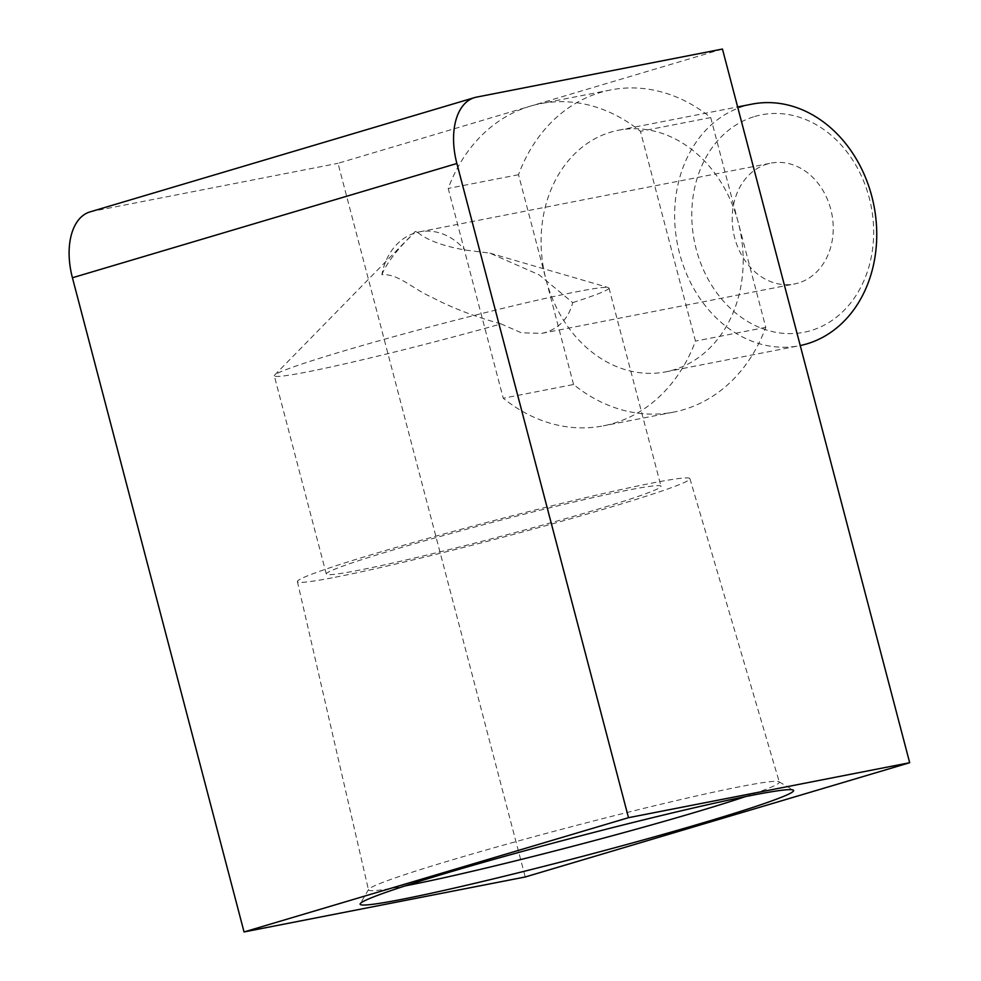 <?xml version="1.0" encoding="UTF-8"?>
<svg xmlns="http://www.w3.org/2000/svg" width="981" height="981" viewBox="0 0 981 981"><rect width="100%" height="100%" fill="white"/><g stroke="black" fill="none" stroke-linecap="round" stroke-linejoin="round"><path stroke-width="0.74" stroke-dasharray="4.91 3.68" d="M754.647 116.506A110.792 90.105 78.9 0 1 869.227 197.843A110.792 90.105 78.9 0 1 810.809 330.597A110.792 90.105 78.9 0 1 696.228 249.26A110.792 90.105 78.9 0 1 754.647 116.506M752.084 104.109A123.091 100.111 -101.1 0 0 744.493 105.985A123.091 100.111 -101.1 0 0 678.435 248.831A123.091 100.111 -101.1 0 0 799.319 345.729A123.091 100.111 -101.1 0 0 800.238 345.545M573.542 384.503L518.508 174.704A164.134 133.477 78.9 0 1 610.648 89.958A164.134 133.477 78.9 0 1 710.722 117.573L738.239 222.466A123.091 100.111 78.9 0 1 673.334 369.972A123.091 100.111 78.9 0 1 665.756 371.848A123.091 100.111 78.9 0 1 546.025 279.597A123.091 100.111 78.9 0 1 610.93 132.092A123.091 100.111 78.9 0 1 618.52 130.228A123.091 100.111 78.9 0 1 738.239 222.466L765.769 327.372A164.134 133.477 78.9 0 1 683.745 409.629A164.134 133.477 78.9 0 1 673.628 412.118A164.134 133.477 78.9 0 1 573.542 384.503L503.241 398.237L448.207 188.438A164.134 133.477 78.9 0 1 530.231 106.181A164.134 133.477 78.9 0 1 540.347 103.692A164.134 133.477 78.9 0 1 640.434 131.307L695.468 341.106A164.134 133.477 78.9 0 1 613.444 423.363A164.134 133.477 78.9 0 1 603.327 425.852A164.134 133.477 78.9 0 1 503.241 398.237M501.095 323.926C474.399 316.507 451.505 307.703 432.4 297.513C412.437 288.904 398.764 273.552 381.867 274.692A61.545 50.056 78.9 0 1 413.81 233.38L417.501 232.289C426.956 240.1 442.762 245.998 464.933 249.996L489.862 253.123L539.06 274.803L572.732 302.639C568.673 317.893 559.648 327.826 545.644 332.412L541.819 333.356L521.365 332.792L501.095 323.926A173.012 7.848 165.3 0 1 306.562 372.057A173.012 7.848 165.3 0 1 274.3 375.809L326.305 574.044A173.012 7.848 165.3 0 0 358.568 570.292A173.012 7.848 165.3 0 0 546.564 523.989A173.012 7.848 165.3 0 0 660.998 486.245A173.012 7.848 165.3 0 0 628.735 489.997A173.012 7.848 165.3 0 0 440.739 536.3A173.012 7.848 165.3 0 0 326.305 574.044M798.326 283.019A61.545 50.056 78.9 0 1 794.536 283.95A61.545 50.056 78.9 0 1 734.095 235.501A61.545 50.056 78.9 0 1 767.13 164.072A61.545 50.056 78.9 0 1 770.919 163.14A61.545 50.056 78.9 0 1 831.348 211.602A61.545 50.056 78.9 0 1 798.326 283.019M745.425 796.609A212.374 9.638 165.3 0 0 779.319 782.115A212.374 9.638 165.3 0 0 779 781.759A212.374 9.638 165.3 0 0 739.711 786.737A212.374 9.638 165.3 0 0 513.394 842.348A212.374 9.638 165.3 0 0 368.586 889.436A212.374 9.638 165.3 0 0 368.476 889.902A212.374 9.638 165.3 0 0 405.116 885.88M335.244 577.233A202.895 9.209 165.3 0 0 555.835 522.898A202.895 9.209 165.3 0 0 689.901 478.654A202.895 9.209 165.3 0 0 652.071 483.069A202.895 9.209 165.3 0 0 431.726 537.33A202.895 9.209 165.3 0 0 297.402 581.623A202.895 9.209 165.3 0 0 335.244 577.233M572.732 302.639A173.012 7.848 165.3 0 0 608.993 288.009A173.012 7.848 165.3 0 0 608.367 287.556A173.012 7.848 165.3 0 0 576.73 291.762A173.012 7.848 165.3 0 0 394.779 336.385A173.012 7.848 165.3 0 0 274.631 375.11A173.012 7.848 165.3 0 0 274.3 375.809M416.95 232.534L417.501 232.289A61.545 50.056 78.9 0 1 419.439 231.859A61.545 50.056 78.9 0 1 464.933 249.996M381.867 274.692C386.845 262.724 397.489 248.953 413.81 233.38M722.457 49.05L338.004 163.312L525.24 876.977M90.044 211.884A61.545 35.708 -106.6 0 1 91.969 211.418L338.004 163.312M518.508 174.704L448.207 188.438M765.769 327.372L695.468 341.106M710.722 117.573L640.434 131.307M91.969 211.418L476.423 97.144M673.628 412.118L603.327 425.852M541.819 333.356L794.536 283.95M779 781.759L793.261 790.085M689.901 478.654L779.319 782.115M608.993 288.009L660.998 486.245M274.631 375.11L415.294 231.455L417.906 232.215M618.52 130.228L737.638 106.941M665.756 371.848L799.319 345.729M489.862 253.123L608.367 287.556M297.402 581.623L368.476 889.902M368.586 889.436L360.235 903.685M419.439 231.859L770.919 163.14M610.648 89.958L540.347 103.692"/><path stroke-width="1.47" d="M800.238 345.545A123.091 100.111 -101.1 0 0 806.897 343.865A123.091 100.111 -101.1 0 0 872.955 201.019A123.091 100.111 -101.1 0 0 752.084 104.109L737.638 106.941M401.916 899.332A224.073 10.166 165.3 0 0 650.047 838.068A224.073 10.166 165.3 0 0 793.261 790.085A224.073 10.166 165.3 0 0 751.826 795.333A224.073 10.166 165.3 0 0 513.026 854.01A224.073 10.166 165.3 0 0 360.235 903.685A224.073 10.166 165.3 0 0 401.916 899.332M405.116 885.88A212.374 9.638 165.3 0 0 408.084 885.303A212.374 9.638 165.3 0 0 745.425 796.609M909.681 762.715L722.457 49.05L476.423 97.144A61.545 35.708 73.4 0 0 474.485 97.622A61.545 35.708 73.4 0 0 456.876 163.496L72.422 277.758L244.048 931.95L525.24 876.977L909.681 762.715L628.502 817.688L456.876 163.496M72.422 277.758A61.545 35.708 -106.6 0 1 90.044 211.884L474.485 97.622M244.048 931.95L628.502 817.688"/></g></svg>
